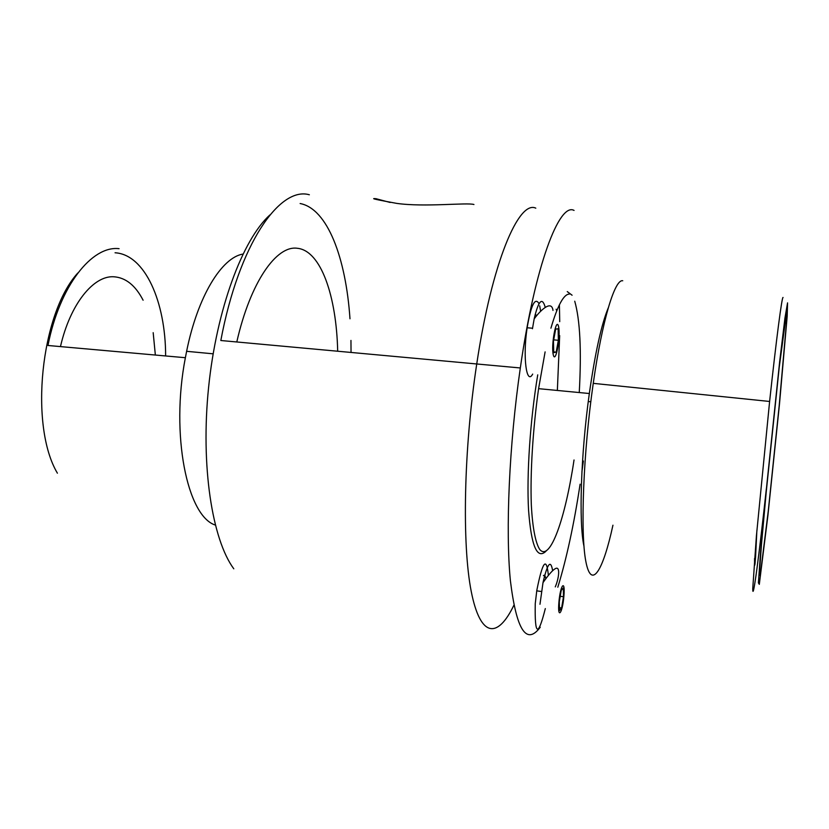 <?xml version="1.0" encoding="UTF-8"?>
<svg xmlns="http://www.w3.org/2000/svg" width="829" height="829" viewBox="0 0 829 829"><rect width="100%" height="100%" fill="white"/><g stroke="black" fill="none" stroke-linecap="round" stroke-linejoin="round"><path stroke-width="1.24" d="M558.363 340.273L558.135 328.781L555.699 329.061L553.471 341.071L553.731 352.646L556.186 352.138L558.363 340.273L553.699 339.869M556.186 352.138L553.72 351.921M545.171 307.352L544.922 306.253C541.948 296.948 538.363 301.145 534.177 318.833L532.456 328.761M558.549 326.502C556.28 316.284 550.87 345.403 553.306 354.957C555.679 364.501 560.86 336.108 558.549 326.502M539.037 303.694C535.016 296.782 531.016 304.989 527.047 328.305C522.695 357.247 526.519 385.672 532.674 374.097M540.643 311.31L539.7 305.839M563.316 587.958L561.233 590.393L559.306 601.75L559.502 610.569L561.606 607.978L563.482 596.735L563.316 587.958M563.482 596.735L560.228 596.3M561.606 607.978L559.44 607.678M552.632 570.694C550.725 559.285 547.534 563.202 543.036 582.435L539.98 604.268M558.901 602.248C557.389 619.999 562.445 613.533 563.886 596.269C565.419 578.839 560.414 584.455 558.901 602.248M548.384 575.388C546.456 556.29 542.612 561.274 536.819 590.331L535.254 603.616C534.632 635.884 537.99 637.542 545.316 608.59M473.939 204.504C467.38 202.338 424.21 207.354 396.666 203.374C376.47 199.706 369.579 198.152 375.972 198.701L390.158 202.463M77.833 272.979C40.611 313.683 29.17 425.795 57.398 473.183M165.624 355.962C165.665 301.943 145.034 254.513 115.055 252.772M119.075 248.679C91.978 245.394 59.667 285.725 47.968 345.486L185.375 357.713C170.401 434.873 187.25 516.249 215.302 525.058M242.949 254.068C221.737 257.508 197.675 296.295 186.618 351.309L185.375 357.713M269.891 214.949C242.752 239.353 216.566 308.989 208.587 387.464C200.545 465.939 212.131 539.43 233.788 568.808M351.04 352.449L350.957 340.429M349.983 318.792C345.89 258.078 327.569 208.721 300.129 203.53M309.352 194.763C279.497 186.09 238.825 244.441 220.825 340.512L476.737 363.972C463.67 449.442 461.96 544.674 471.245 591.481C480.53 638.651 498.011 638.226 513.835 605.336C498.011 638.226 480.53 638.651 471.245 591.481C461.96 544.674 463.67 449.442 476.737 363.972C491.97 262.171 518.778 199.841 535.803 208.162C518.778 199.841 491.97 262.171 476.737 363.972L520.322 367.962C535.047 265.187 559.337 202.172 574.062 210.421M559.409 304.771L559.72 321.652M535.182 314.398L536.809 315.611M556.736 310.792L556.124 309.227M543.441 575.647C544.529 574.611 545.306 575.658 545.751 578.787M766.338 488.913C759.271 554.29 752.763 603.792 752.753 588.621L756.4 536.052L769.613 401.464C776.472 337.952 781.985 296.222 783.053 297.487M787.55 302.865L787.177 316.326L779.54 403.485L767.913 515.431L759.312 584.341L758.411 582.901L760.597 551.917L765.706 495.452L779.654 361.693L784.97 317.901L787.55 302.865M612.942 525.203C603.118 570.621 591.398 590.569 585.854 561.513C580.238 533.068 583.191 453.048 593.253 383.35C602.258 319.89 614.921 278.803 622.734 280.762M583.958 546.156C578.704 522.85 580.797 454.24 589.336 393.516C595.149 352.812 601.46 324.263 608.268 307.87M583.378 460.997L581.937 471.628M580.103 484.188C573.979 524.456 566.549 558.808 557.813 587.222M540.249 627.252C526.394 645.625 516.436 630.081 510.384 580.632C505.452 530.394 509.151 444.707 520.322 367.962M559.679 335.59L557.357 390.459M143.106 300.222C135.469 285.414 125.718 277.601 113.853 276.772C93.532 275.383 70.196 303.994 60.465 346.595M155.355 355.04L153.178 332.667M337.683 351.227C336.481 296.046 320.875 250.493 297.279 248.275C276.482 245.166 250.389 282.026 236.793 341.973M574.031 459.981C565.347 518.312 550.104 562.145 539.741 549.461C535.513 543.005 532.508 527.658 531.316 504.757C530.156 472.644 532.85 428.997 538.591 388.666L545.109 351.89M550.922 328.18C557.606 305.466 563.761 294.098 569.357 294.088M567.264 291.59L572.083 295.217M574.735 301.207C580.082 320.015 581.585 350.46 579.253 392.552M545.959 551.244C537.047 559.72 531.244 546.021 528.56 510.156C526.539 474.644 530.156 420.158 537.741 374.843M786.638 311.973L786.327 324.243L779.177 405.909L768.234 511.296L760.193 575.595L759.385 573.875L761.457 544.663L766.234 491.949L779.208 367.444L786.638 311.973M534.135 319.01C538.715 312.264 551.534 298.761 552.984 310.409M527.12 327.776L532.539 328.222M555.275 586.88C559.067 578.041 560.238 566.362 555.793 568.425C553.119 569.564 548.85 574.3 543.005 582.632M536.746 590.859L541.461 591.502M186.618 351.309L213.126 353.817M769.613 401.464L593.253 383.35M589.336 393.516L538.591 388.666M590.787 401.775L588.269 401.526M756.877 530.508L755.582 556.829C754.815 567.492 754.473 568.041 754.556 558.487"/></g></svg>
